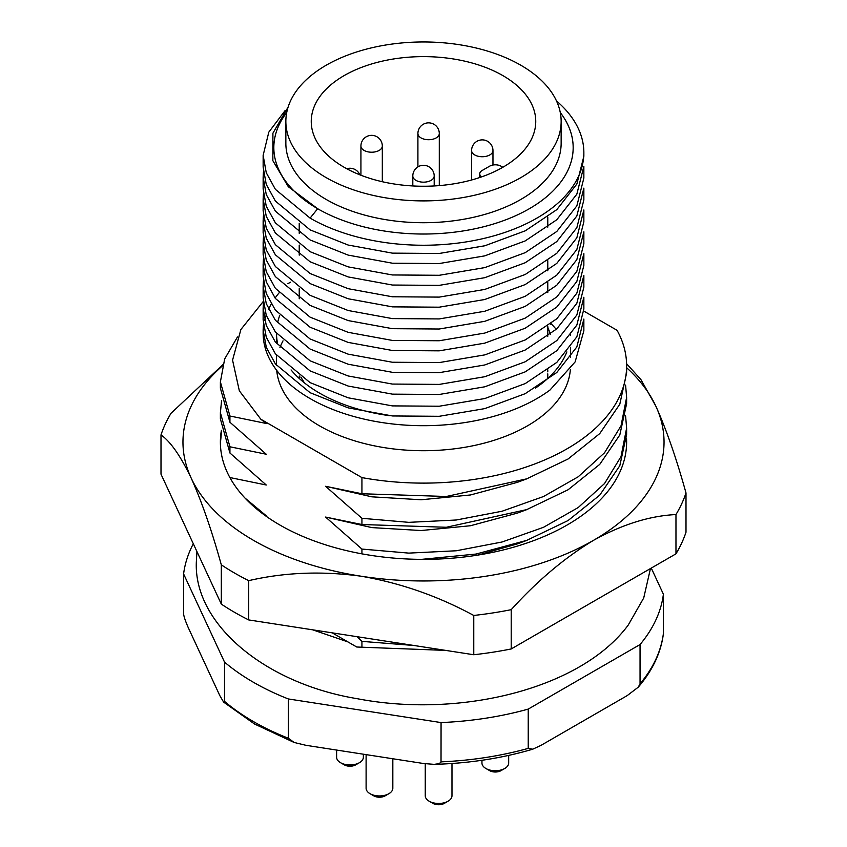 <?xml version="1.0" encoding="UTF-8"?>
<svg xmlns="http://www.w3.org/2000/svg" width="847" height="847" viewBox="0 0 847 847"><rect width="100%" height="100%" fill="white"/><g stroke="black" fill="none" stroke-linecap="round" stroke-linejoin="round"><path stroke-width="1.27" d="M583.858 156.219L583.858 152.661A160.358 92.588 0 0 1 484.865 238.198A160.358 92.588 0 0 1 310.108 218.124L317.667 208.722A149.675 86.415 0 0 0 508.232 218.854A149.675 86.415 0 0 0 560.28 112.535M583.858 152.661A160.358 92.588 0 0 0 556.479 100.92M286.72 112.535A149.675 86.415 0 0 0 317.667 208.722L288.308 186.711L272.85 160.665L272.914 133.191L288.128 107.05M528.232 709.098L640.046 644.546A240.537 138.876 0 0 0 663.402 594.213L663.381 633.895C660.914 652.73 652.539 670.485 638.257 687.182L627.193 695.609L541.085 745.318L532.742 749.193L528.232 748.377L528.232 709.098A240.537 138.876 0 0 1 441.065 722.576L441.022 762.162L439.095 763.655L434.151 764.354C468.878 763.401 501.742 758.351 532.742 749.193M434.151 764.354L423.511 763.507L305.883 745.307L294.131 742.47L254.513 724.005L223.619 702.121L224.243 702.343L224.529 701.39L224.529 662.11A240.537 138.876 0 0 0 288.34 698.955L441.065 722.576M223.619 702.121L219.818 695.62L188.299 627.712C185.101 620.406 183.534 615.568 183.598 613.207L183.598 573.927L224.529 662.11M193.307 543.774A240.537 138.876 0 0 0 183.598 573.927M663.402 594.213L651.279 568.093M640.046 644.546L640.046 683.825L638.257 687.182M294.131 742.47L288.34 738.235L288.34 698.955M332.225 632.847L356.756 647.013L445.681 650.401M583.816 311.103L617.071 330.309A203.121 117.278 0 0 1 626.621 365.851A203.121 117.278 0 0 1 361.934 477.602L361.934 493.759L325.587 486.284L361.934 518.3L361.934 524.526L325.587 517.062L361.934 549.068L361.934 553.843M413.887 645.478L361.934 641.38L361.934 647.606M357.159 636.7L361.934 641.38M361.934 477.602L260.823 419.223L239.341 390.816L232.565 360.155L240.887 329.525L263.258 301.479M237.446 336.99L224.677 358.948L220.389 381.902L229.929 416.015L266.276 423.479L260.823 419.223M229.929 477.549L266.276 485.013L229.929 453.007L229.929 446.782L266.276 454.246L229.929 422.24L229.929 416.004M264.878 515.347L266.276 515.791L245.016 498.078M220.389 443.32L221.596 431.229M220.379 418.916L229.929 453.007M229.929 446.782L220.389 412.669L221.596 400.462M220.379 388.148L229.929 422.24M287.916 283.681L290.5 282.189M551.058 323.67A146.997 84.869 180 0 1 556.225 329.367M570.38 369.281A146.997 84.869 180 0 1 476.999 444.897A146.997 84.869 180 0 1 319.552 425.861A146.997 84.869 180 0 1 276.715 370.393M279.923 347.641A146.997 84.869 180 0 1 283.025 340.843M361.934 493.759L446.337 496.49L526.739 478.841L568.104 458.979L599.75 433.59L619.803 404.199L626.621 372.871M325.587 486.284L371.812 496.829L421.128 499.762L470.487 494.966L517.273 482.367L526.919 478.799M625.594 385.089L626.611 397.402L621.042 425.797L604.525 452.785L578.205 476.787L543.488 496.533L502.08 511.228L456.258 520.005L408.783 522.345L361.934 518.3M361.934 524.526L446.337 527.268L526.739 509.608L568.104 489.757L599.75 464.368L619.803 434.977L626.621 403.638M325.587 517.062L371.812 527.596L421.128 530.529L470.487 525.733L517.273 513.134L526.919 509.576M625.594 415.856L626.611 428.169L621.042 456.565L604.525 483.552L578.205 507.554L543.488 527.31L502.08 541.995L456.258 550.772L408.783 553.112L361.934 549.068M421.605 559.359L476.056 554.054L526.739 540.375L568.104 520.524L599.75 495.135L619.803 465.744L626.621 434.405M477.899 555.081L517.273 543.912L526.919 540.344M279.711 315.476A146.997 84.869 0 0 0 277.837 321.712M276.503 343.564L276.503 333.443A146.997 84.869 0 0 0 277.562 343.3M291.05 369.927A146.997 84.869 0 0 0 319.552 393.124A146.997 84.869 0 0 0 389.345 415.655M535.42 388.138A146.997 84.869 0 0 0 566.855 351.897M570.433 335.539A146.997 84.869 0 0 0 570.497 333.115L570.497 335.454M583.848 330.775L575.124 361.913L549.999 390.022A160.358 92.588 180 0 1 310.108 398.577A160.358 92.588 180 0 1 263.142 333.115L263.142 329.959M263.173 331.325A160.358 92.588 180 0 1 263.576 326.317M264.677 320.314A160.358 92.588 180 0 1 266.191 315.148M268.594 309.176A160.358 92.588 180 0 1 271.273 304.009M275.084 298.049A160.358 92.588 180 0 1 279.055 292.903M263.142 319.859L266.254 337.159L275.381 353.802L310.108 382.632L348.106 397.794L392.341 405.893L439.254 406.221L484.812 398.535L525.235 383.585L556.818 362.389L576.86 336.788L583.858 309.017L583.858 297.233M263.142 298.038L266.254 315.338L275.381 331.982L310.108 360.811L348.106 375.962L392.341 384.062L439.254 384.4L484.812 376.714L525.235 361.764L556.818 340.568L576.86 314.968L583.858 287.197M263.142 264.508L263.142 276.249L266.254 293.517L275.381 310.161L310.108 338.98L348.106 354.141L392.341 362.241L439.254 362.58L484.812 354.882L525.235 339.943L556.818 318.747L576.86 293.136L583.858 265.365M263.142 254.386L266.254 271.696L275.381 288.34L310.108 317.159L348.106 332.32L392.341 340.42L439.254 340.748L484.812 333.062L525.235 318.123L556.818 296.916L576.86 271.315L583.858 243.544M263.142 232.565L266.254 249.876L275.381 266.519L310.108 295.338L348.106 310.5L392.341 318.599L439.254 318.927L484.812 311.241L525.235 296.302L556.818 275.095L576.86 249.494L583.858 221.723L583.858 209.95M263.142 210.744L266.254 228.055L275.381 244.698L310.108 273.517L348.106 288.679L392.341 296.778L439.254 297.106L484.812 289.42L525.235 274.481L556.818 253.274L576.86 227.674L583.858 199.903L583.858 188.119L576.839 215.996L556.765 241.596L525.14 262.771L484.696 277.7L439.191 285.365L392.426 285.037L348.149 276.927L310.108 261.776L275.381 232.989L266.254 216.356L263.142 199.003L263.406 193.995M263.142 177.214L263.142 188.955L266.254 206.223L275.381 222.867L310.108 251.697L348.106 266.858L392.341 274.957L439.254 275.286L484.812 267.599L525.235 252.65L556.818 231.453L576.86 205.853L583.858 178.082M310.108 218.124L275.381 189.336L266.254 172.703L263.142 155.361L263.142 167.134L266.254 184.402L275.381 201.046L310.108 229.876L348.106 245.027L392.341 253.137L439.254 253.465L484.812 245.778L525.235 230.829L556.818 209.633L576.86 184.032L583.858 156.261M583.858 319.097L576.839 346.931L556.765 372.532L525.14 393.707L484.696 408.635L439.191 416.3L392.426 415.962L348.149 407.862L310.108 392.712L275.434 363.988L266.307 347.376L263.142 330.002L263.396 324.877M263.142 155.361L268.795 132.164L285.058 110.629M583.858 166.34L576.839 194.175L556.765 219.775L525.14 240.95L484.696 255.879L439.191 263.544L392.426 263.205L348.149 255.106L310.108 239.955L275.381 211.168L266.254 194.524L263.142 177.182L263.406 172.174M583.858 209.982L576.839 237.816L556.765 263.417L525.14 284.603L484.696 299.52L439.191 307.186L392.426 306.858L348.149 298.758L310.108 283.597L275.381 254.809L266.254 238.176L263.142 220.823L263.406 215.816M583.858 231.803L576.839 259.648L556.765 285.238L525.14 306.423L484.696 321.341L439.191 329.017L392.426 328.678L348.149 320.579L310.108 305.418L275.381 276.63L266.254 259.997L263.142 242.644L263.406 237.636M583.858 253.624L576.839 281.469L556.765 307.059L525.14 328.244L484.696 343.162L439.191 350.838L392.426 350.499L348.149 342.4L310.108 327.238L275.381 298.462L266.254 281.818L263.142 264.465L263.406 259.457M583.858 287.154L583.858 275.413L576.839 303.29L556.765 328.89L525.14 350.065L484.696 364.983L439.191 372.659L392.426 372.32L348.149 364.221L310.108 349.059L275.381 320.282L266.254 303.639L263.142 286.297L263.406 281.289M583.858 297.276L576.839 325.11L556.765 350.711L525.14 371.886L484.696 386.814L439.191 394.48L392.426 394.141L348.149 386.041L310.108 370.891L275.381 342.103L266.254 325.46L263.142 308.117L263.406 303.11M222.486 365.819A240.537 138.876 0 0 0 191.157 406.147A240.537 138.876 0 0 0 191.157 478.036A240.537 138.876 0 0 0 361.245 576.235A240.537 138.876 0 0 0 593.588 540.291C622.28 524.42 649.744 515.834 675.97 514.553L675.97 553.832L511.207 648.95L511.207 609.671C537.411 580.693 564.875 557.57 593.588 540.291A240.537 138.876 0 0 0 655.843 478.036A240.537 138.876 0 0 0 655.843 406.147A240.537 138.876 0 0 0 626.621 367.704M675.97 514.553A267.271 154.302 0 0 0 681.666 503.849A267.271 154.302 0 0 0 685.996 492.933L685.996 532.223A267.271 154.302 180 0 1 675.97 553.832M685.996 492.933C676.404 458.418 666.356 429.493 655.843 406.147L640.904 379.572L626.589 363.712M552.085 324.719A240.537 138.876 0 0 0 550.465 324.136M626.515 438.238A203.121 117.278 180 0 1 626.621 442.092A203.121 117.278 180 0 1 619.708 472.446A203.121 117.278 180 0 1 396.989 558.364A203.121 117.278 180 0 1 220.379 442.092A203.121 117.278 180 0 1 221.406 430.265M222.761 364.792L171.03 413.272A267.271 154.302 0 0 0 165.334 423.976A267.271 154.302 0 0 0 161.004 434.892C170.596 441.7 180.644 456.088 191.157 478.036C201.66 501.36 211.708 530.286 221.311 564.822L221.311 604.102L161.004 474.172L161.004 434.892M511.207 648.95A267.271 154.302 180 0 1 473.769 654.742L248.711 619.93A267.271 154.302 180 0 1 221.311 604.102M248.711 619.93L248.711 580.65C284.507 572.339 322.019 570.867 361.245 576.235C400.44 582.99 437.952 596.066 473.769 615.462L473.769 654.742M221.311 564.822A267.271 154.302 0 0 0 248.711 580.65M473.769 615.462A267.271 154.302 0 0 0 511.207 609.671M561.148 121.439L561.148 143.259A137.648 79.47 180 0 1 476.173 216.673A137.648 79.47 180 0 1 326.169 199.447A137.648 79.47 180 0 1 285.852 143.259L285.852 121.439A137.648 79.47 0 0 0 326.169 177.626A137.648 79.47 0 0 0 476.173 194.852A137.648 79.47 0 0 0 561.148 121.439A137.648 79.47 0 0 0 520.831 65.24A137.648 79.47 0 0 0 370.827 48.014A137.648 79.47 0 0 0 285.852 121.439M344.126 167.261A112.249 64.806 180 0 1 311.251 121.439A112.249 64.806 180 0 1 380.547 61.556A112.249 64.806 180 0 1 502.874 75.605A112.249 64.806 180 0 1 535.749 121.439A112.249 64.806 180 0 1 466.453 181.311A112.249 64.806 180 0 1 344.126 167.261M481.71 176.854A8.015 4.627 0 0 1 479.741 173.804A8.015 4.627 0 0 1 482.091 170.533L489.651 166.171A8.015 4.627 0 0 1 500.99 166.171L502.874 167.261M508.676 755.397L508.676 763.02A13.361 7.718 180 0 1 504.77 768.473L500.99 770.654A8.015 4.627 180 0 1 493.695 771.913A8.015 4.627 180 0 1 489.651 770.654L485.871 768.473A13.361 7.718 180 0 1 481.954 763.02L481.954 760.288M504.77 768.473A13.361 7.718 180 0 1 492.615 770.579A13.361 7.718 180 0 1 485.871 768.473M451.98 763.507L451.98 795.757A13.361 7.718 180 0 1 448.074 801.209L444.294 803.39A8.015 4.627 180 0 1 436.999 804.65A8.015 4.627 180 0 1 432.944 803.39L429.164 801.209A13.361 7.718 180 0 1 425.258 795.757L425.258 763.761M448.074 801.209A13.361 7.718 180 0 1 435.919 803.305A13.361 7.718 180 0 1 429.164 801.209M392.828 758.764L392.828 788.218A13.361 7.718 180 0 1 388.911 793.681L385.131 795.862A8.015 4.627 180 0 1 377.847 797.122A8.015 4.627 180 0 1 373.792 795.862L370.012 793.681A13.361 7.718 180 0 1 366.105 788.218L366.105 754.624M388.911 793.681A13.361 7.718 180 0 1 376.767 795.778A13.361 7.718 180 0 1 370.012 793.681M363.352 754.201L363.352 757.239A13.361 7.718 180 0 1 359.435 762.692L355.655 764.873A8.015 4.627 180 0 1 348.361 766.133A8.015 4.627 180 0 1 344.316 764.873L340.536 762.692A13.361 7.718 180 0 1 336.619 757.239L336.619 750.061M359.435 762.692A13.361 7.718 180 0 1 347.291 764.788A13.361 7.718 180 0 1 340.536 762.692M663.402 633.492A240.537 138.876 180 0 1 640.046 683.825M528.232 748.377A240.537 138.876 180 0 1 441.065 761.855M288.34 738.235A240.537 138.876 180 0 1 253.412 721.559A240.537 138.876 180 0 1 224.529 701.39M471.588 150.565A10.693 6.173 0 0 0 480.122 156.61A10.693 6.173 0 0 0 492.965 150.565A10.693 10.693 0 0 0 483.542 139.956A10.693 10.693 0 0 0 471.588 150.565L471.588 179.998M426.443 139.596A10.693 6.173 0 0 0 439.297 133.551A10.693 10.693 0 0 0 429.863 122.931A10.693 10.693 0 0 0 417.91 133.551A10.693 6.173 0 0 0 426.443 139.596M421.34 182.041A10.693 6.173 0 0 0 434.193 175.996A10.693 10.693 0 0 0 424.76 165.377A10.693 10.693 0 0 0 412.807 175.996A10.693 6.173 0 0 0 421.34 182.041M369.461 152.089A10.693 6.173 0 0 0 382.315 146.044A10.693 10.693 0 0 0 372.881 135.425A10.693 10.693 0 0 0 360.928 146.044A10.693 6.173 0 0 0 369.461 152.089M547.776 378.44L547.776 373.876M547.776 371.844L547.776 369.843M547.776 336.28L547.776 326.201M547.776 292.639L547.776 282.549M547.776 270.807L547.776 260.728M547.776 227.165L547.776 217.086M299.224 378.44L299.224 375.994M299.224 298.79L299.224 288.7M299.224 255.138L299.224 245.058M299.224 233.317L299.224 223.237M220.379 418.969L220.379 412.743M220.379 388.201L220.379 381.976M626.621 372.818L626.621 365.851M626.621 403.585L626.621 397.359M626.621 434.352L626.621 428.127M276.503 355.264L276.503 365.396M570.497 347.175L570.497 357.275M583.858 330.806L583.858 319.054M263.142 319.891L263.142 308.149M263.142 298.07L263.142 286.328M583.858 265.333L583.858 253.592M263.142 254.428L263.142 242.676M583.858 243.513L583.858 231.771M263.142 232.597L263.142 220.855M263.142 210.776L263.142 199.034M583.858 178.039L583.858 166.298M492.965 165.017L492.965 150.565M547.776 327.27L550.518 334.184M304.391 382.844L300.844 377.074M347.916 641.91L312.776 629.84M196.928 551.588L196.324 562.249C193.847 623.9 264.719 683.497 357.423 698.733C460.482 718.563 581.254 688.611 628.209 625.097L643.72 597.982L650.464 568.559M479.741 173.804L479.741 177.521M439.297 185.599L439.297 133.551M417.91 166.88L417.91 133.551M434.193 185.948L434.193 175.996M412.807 185.948L412.807 175.996M359.848 174.821A10.693 10.693 0 0 0 346.772 168.744M382.315 181.724L382.315 146.044M360.928 175.244L360.928 146.044"/></g></svg>
